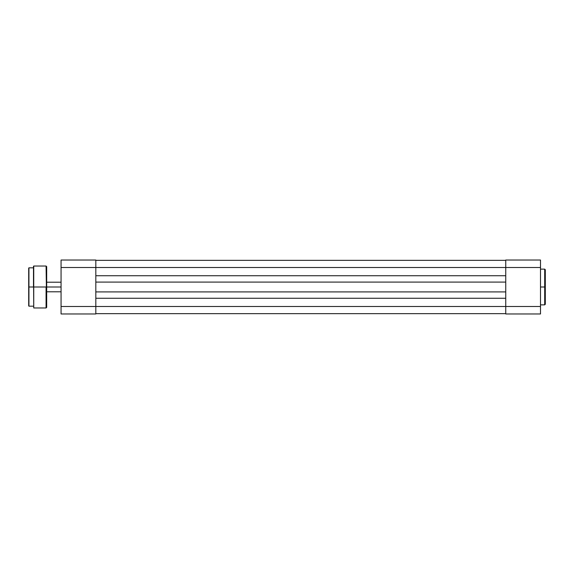 <?xml version="1.0" encoding="UTF-8"?>
<svg xmlns="http://www.w3.org/2000/svg" width="574" height="574" viewBox="0 0 574 574"><rect width="100%" height="100%" fill="white"/><g stroke="black" fill="none" stroke-linecap="round" stroke-linejoin="round"><path stroke-width="0.86" d="M540.507 304.859L544.697 304.859L544.697 287L540.507 287L544.697 287L544.697 269.141L544.697 287L545.3 287L545.3 269.823M545.3 304.177L545.3 287L544.697 287L544.697 269.141L545.3 269.737M540.507 313.971L540.507 260.029L505.744 260.029L505.744 306.48L540.507 306.48L540.507 267.52L505.744 267.52L505.744 313.971L540.507 313.971L505.744 313.971L505.744 306.48L95.822 306.48L95.822 267.52L540.507 267.52L540.507 260.029L505.744 260.029L505.744 267.52L95.822 267.52L95.822 260.029L61.059 260.029L61.059 313.971L95.822 313.971L95.822 306.48L61.059 306.48L61.059 267.52L95.822 267.52L95.822 306.48L61.059 306.48L61.059 313.971L95.822 313.971L95.822 306.48L540.507 306.48L540.507 313.971M545.3 287L545.3 304.263L545.3 287M544.697 287L544.697 304.859L544.697 287M95.822 313.669L505.744 313.669L95.822 313.669M95.822 298.265L505.744 298.265L95.822 298.265M505.744 291.915L95.822 291.915L505.744 291.915M95.822 282.085L505.744 282.085L95.822 282.085M505.744 275.735L95.822 275.735L505.744 275.735M505.744 260.331L95.822 260.331L505.744 260.331M61.059 260.029L95.822 260.029L95.822 267.52L61.059 267.52L61.059 260.029M46.681 287L61.059 287L46.681 287L46.681 266.623L46.681 287L46.681 266.623L46.078 266.027L46.681 307.377L46.681 287L33.737 287L33.737 266.027L33.737 287L46.078 287L46.078 307.973L46.078 287L46.078 307.973L46.681 307.377L46.681 287M33.737 307.973L33.737 266.027L33.493 287L28.937 287L28.7 268.065L28.7 287L28.937 267.821L28.937 287L33.493 287L33.493 266.264L33.737 307.973L46.078 307.973M28.937 306.179L28.7 287L28.7 305.935L28.937 287L28.937 306.179L28.937 287L28.937 306.179L33.493 306.179M540.507 269.141L544.697 269.141M544.697 304.859L545.3 304.263M61.059 282.207L46.681 282.207M61.059 291.793L46.681 291.793M28.937 267.821L33.493 267.821M33.737 266.027L46.078 266.027"/></g></svg>

